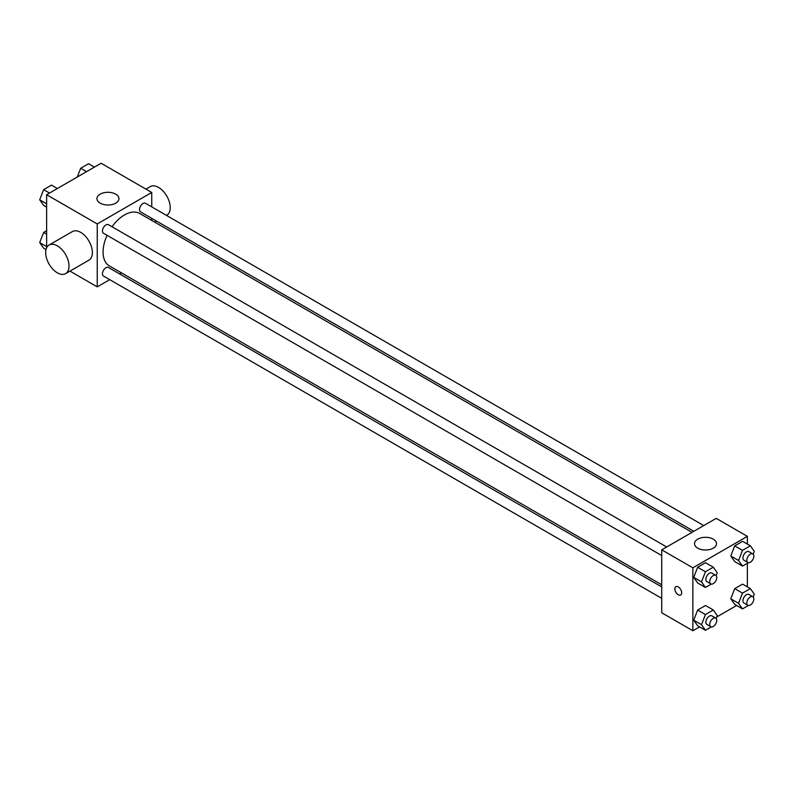 <?xml version="1.0" encoding="UTF-8"?>
<svg xmlns="http://www.w3.org/2000/svg" width="794" height="794" viewBox="0 0 794 794"><rect width="100%" height="100%" fill="white"/><g stroke="black" fill="none" stroke-linecap="round" stroke-linejoin="round"><path stroke-width="1.19" d="M46.628 247.768L46.628 194.719L101.136 163.246L151.743 192.466L151.743 206.887M109.731 279.657L97.245 286.872L69.961 271.121M121.462 272.888L119.636 273.94M107.081 235.332A30.281 17.478 120 0 0 103.081 252.035A30.281 17.478 120 0 0 109.354 265.891L661.72 584.801M692.001 532.357L139.635 213.447A30.281 17.478 120 0 0 112.033 226.756M151.743 218.33L151.743 220.434M97.245 286.872L97.245 223.938L151.743 192.466M703.742 525.578L145.5 203.284A4.953 2.858 120 0 0 141.679 204.614A4.953 2.858 120 0 0 139.516 209.596A4.953 2.858 120 0 0 140.548 211.869L693.827 531.295M661.72 586.905L108.441 267.469A4.953 2.858 120 0 0 104.619 268.799A4.953 2.858 120 0 0 102.456 273.791A4.953 2.858 120 0 0 103.488 276.054L661.72 598.348M661.72 555.562L103.488 233.257A4.953 2.858 -60 0 1 103.488 227.541A4.953 2.858 -60 0 1 108.441 224.682L666.672 546.977M97.245 223.938L46.628 194.719M100.163 203.145A11.007 6.362 180 0 1 96.937 198.649A11.007 6.362 180 0 1 107.944 192.297A11.007 6.362 180 0 1 118.961 198.649A11.007 6.362 180 0 1 112.162 204.524A11.007 6.362 180 0 1 100.163 203.145M49.079 245.028L72.443 231.55A16.515 9.538 60 0 1 85.166 235.967A16.515 9.538 60 0 1 92.372 252.591A16.515 9.538 60 0 1 88.958 260.154L65.594 273.642A16.515 9.538 60 0 1 49.079 264.104A16.515 9.538 60 0 1 49.079 245.028A16.515 9.538 60 0 1 61.803 249.455A16.515 9.538 60 0 1 69.018 266.079A16.515 9.538 60 0 1 65.594 273.642M166.482 215.392L166.809 215.204A16.515 9.538 -120 0 0 166.809 196.128A16.515 9.538 -120 0 0 150.294 186.59L145.927 189.111M699.564 626.883L692.864 630.754L661.72 612.769L661.72 549.835L716.228 518.373L747.372 536.347L747.372 544.079M736.624 605.485L716.704 616.988M734.718 561.596L730.778 555.999L734.718 545.855L742.579 541.319L734.718 545.855L730.778 555.999L734.718 561.596L742.499 566.082L738.569 560.495L742.499 550.351L750.37 545.815L754.3 551.403L753.208 554.232M697.648 625.781L693.718 620.183L697.648 610.05L705.519 605.504L697.648 610.05L693.718 620.183L697.648 625.781L705.439 630.277L701.509 624.679L705.439 614.546L713.31 610L717.24 615.598L716.148 618.417M747.372 563.274L747.372 586.875M692.864 630.754L692.864 567.819L747.372 536.347M734.718 604.383L730.778 598.795L734.718 588.652L742.579 584.116L734.718 588.652L730.778 598.795L734.718 604.383L742.499 608.879L738.569 603.281L742.499 593.148L750.37 588.602L754.3 594.2L753.208 597.028M697.648 582.985L693.718 577.397L697.648 567.253L705.519 562.718L697.648 567.253L693.718 577.397L697.648 582.985L705.439 587.481L701.509 581.893L705.439 571.749L713.31 567.204L717.24 572.802L716.148 575.63M692.864 567.819L661.72 549.835M697.728 548.148A11.007 6.362 180 0 1 694.512 543.652A11.007 6.362 180 0 1 705.519 537.3A11.007 6.362 180 0 1 716.525 543.652A11.007 6.362 180 0 1 709.737 549.527A11.007 6.362 180 0 1 697.728 548.148M681.669 592.82A4.814 2.779 60 0 1 680.676 595.024A4.814 2.779 60 0 1 675.863 592.245A4.814 2.779 60 0 1 675.863 586.687A4.814 2.779 60 0 1 679.575 587.977A4.814 2.779 60 0 1 681.669 592.82M680.676 595.024A4.814 2.779 60 0 1 675.863 592.245A4.814 2.779 60 0 1 675.863 586.677M711.325 584.086L705.439 587.481M715.741 575.303L711.851 573.06A4.953 2.858 120 0 0 708.03 574.38A4.953 2.858 120 0 0 705.866 579.372A4.953 2.858 120 0 0 706.898 581.635L710.789 583.888A4.953 2.858 120 0 0 715.741 581.019A4.953 2.858 120 0 0 715.741 575.303A4.953 2.858 120 0 0 711.92 576.633A4.953 2.858 120 0 0 709.757 581.615A4.953 2.858 120 0 0 710.789 583.888M701.509 581.893L693.718 577.397M705.439 571.749L697.648 567.253M713.31 567.204L705.519 562.718M748.395 562.688L742.499 566.082M752.801 553.904L748.911 551.661A4.953 2.858 120 0 0 745.09 552.981A4.953 2.858 120 0 0 742.926 557.974A4.953 2.858 120 0 0 743.958 560.236L747.849 562.489A4.953 2.858 120 0 0 752.801 559.631A4.953 2.858 120 0 0 752.801 553.904A4.953 2.858 120 0 0 748.99 555.234A4.953 2.858 120 0 0 746.826 560.217A4.953 2.858 120 0 0 747.849 562.489M738.569 560.495L730.778 555.999M742.499 550.351L734.718 545.855M750.37 545.815L742.579 541.319M711.325 626.883L705.439 630.277M715.741 618.099L711.851 615.846A4.953 2.858 120 0 0 708.03 617.176A4.953 2.858 120 0 0 705.866 622.168A4.953 2.858 120 0 0 706.898 624.431L710.789 626.684A4.953 2.858 120 0 0 715.741 623.816A4.953 2.858 120 0 0 715.741 618.099A4.953 2.858 120 0 0 711.92 619.429A4.953 2.858 120 0 0 709.757 624.412A4.953 2.858 120 0 0 710.789 626.684M701.509 624.679L693.718 620.183M705.439 614.546L697.648 610.05M713.31 610L705.519 605.504M748.395 605.485L742.499 608.879M752.801 596.701L748.911 594.448A4.953 2.858 120 0 0 745.09 595.778A4.953 2.858 120 0 0 742.926 600.77A4.953 2.858 120 0 0 743.958 603.033L747.849 605.286A4.953 2.858 120 0 0 752.801 602.418A4.953 2.858 120 0 0 752.801 596.701A4.953 2.858 120 0 0 748.99 598.031A4.953 2.858 120 0 0 746.826 603.013A4.953 2.858 120 0 0 747.849 605.286M738.569 603.281L730.778 598.795M742.499 593.148L734.718 588.652M750.37 588.602L742.579 584.116M46.628 207.125L43.63 205.398L39.7 199.8L43.63 189.657L51.501 185.121L57.376 188.515M46.628 203.8L39.7 199.8M49.516 193.051L43.63 189.657M77.296 177.012L80.69 168.259L88.561 163.723L94.436 167.117M86.576 171.653L80.69 168.259M46.002 249.554L43.63 248.185L39.7 242.597L43.63 232.453L46.628 230.726M46.628 246.597L39.7 242.597M46.628 234.19L43.63 232.453M154.741 222.171L156.567 221.119"/></g></svg>
